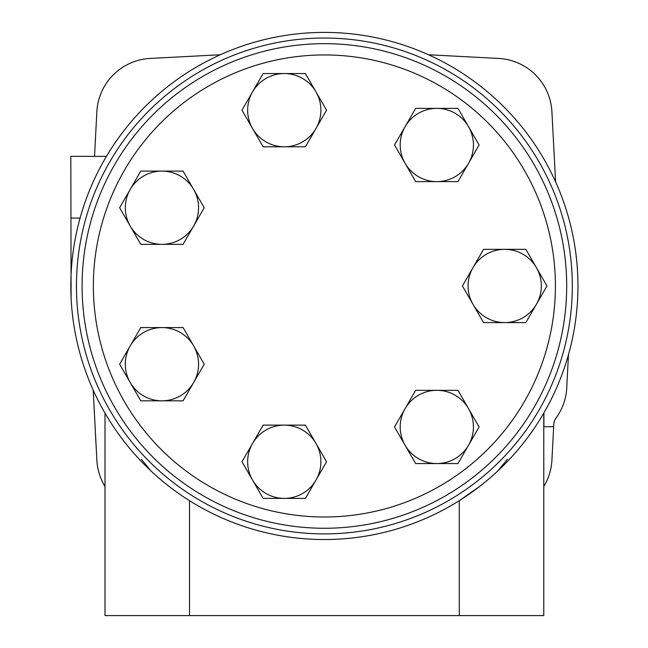 <?xml version="1.0" encoding="UTF-8"?>
<svg xmlns="http://www.w3.org/2000/svg" width="648" height="648" viewBox="0 0 648 648"><rect width="100%" height="100%" fill="white"/><g stroke="black" fill="none" stroke-linecap="round" stroke-linejoin="round"><path stroke-width="0.97" d="M324.389 54.942A231.028 231.028 0 0 1 524.467 401.476A231.028 231.028 0 0 1 124.319 401.476A231.028 231.028 0 0 1 324.389 54.942M324.389 43.667A242.295 242.295 0 0 1 534.227 407.114A242.295 242.295 0 0 1 114.558 407.114A242.295 242.295 0 0 1 324.389 43.667M504.703 322.591L525.852 322.591L546.993 285.962L525.852 249.342L483.554 249.342L462.413 285.962L483.554 322.591L504.703 322.591A36.628 36.628 0 0 1 472.983 267.648A36.628 36.628 0 0 1 536.423 267.648A36.628 36.628 0 0 1 504.703 322.591M436.817 181.618L457.958 181.618L479.107 144.99L457.958 108.362L415.668 108.362L394.519 144.99L415.668 181.618L436.817 181.618A36.628 36.628 0 0 1 405.097 126.676A36.628 36.628 0 0 1 468.528 126.676A36.628 36.628 0 0 1 436.817 181.618M284.269 146.796L305.411 146.796L326.56 110.176L305.411 73.548L263.12 73.548L241.971 110.176L263.12 146.796L284.269 146.796A36.628 36.628 0 0 1 252.55 91.862A36.628 36.628 0 0 1 315.989 91.862A36.628 36.628 0 0 1 284.269 146.796M161.935 244.353L183.076 244.353L204.225 207.733L183.076 171.104L140.786 171.104L119.637 207.733L140.786 244.353L161.935 244.353A36.628 36.628 0 0 1 130.216 189.418A36.628 36.628 0 0 1 193.655 189.418A36.628 36.628 0 0 1 161.935 244.353M161.935 400.829L183.076 400.829L204.225 364.2L183.076 327.572L140.786 327.572L119.637 364.2L140.786 400.829L161.935 400.829A36.628 36.628 0 0 1 130.216 345.886A36.628 36.628 0 0 1 193.655 345.886A36.628 36.628 0 0 1 161.935 400.829M284.269 498.385L305.411 498.385L326.56 461.757L305.411 425.129L263.12 425.129L241.971 461.757L263.12 498.385L284.269 498.385A36.628 36.628 0 0 1 252.55 443.443A36.628 36.628 0 0 1 315.989 443.443A36.628 36.628 0 0 1 284.269 498.385M436.817 463.563L457.958 463.563L479.107 426.943L457.958 390.315L415.668 390.315L394.519 426.943L415.668 463.563L436.817 463.563A36.628 36.628 0 0 1 405.097 408.629A36.628 36.628 0 0 1 468.528 408.629A36.628 36.628 0 0 1 436.817 463.563M428.506 54.764L498.596 58.433A56.352 56.352 0 0 1 551.918 111.756L555.595 181.853M324.389 38.038A247.933 247.933 0 0 1 539.104 409.933A247.933 247.933 0 0 1 109.674 409.933A247.933 247.933 0 0 1 324.389 38.038M324.389 32.4A253.562 253.562 0 0 1 543.98 412.752A253.562 253.562 0 0 1 104.798 412.752A253.562 253.562 0 0 1 324.389 32.4M543.777 413.108L543.777 615.6L459.254 615.6L459.254 500.693L479.609 486.47M150.854 470.845L141.426 459.319M507.352 459.319L497.931 470.845M71.078 297.238L70.826 156.362L106.45 156.362M94.519 156.362L96.86 111.756A56.352 56.352 0 0 1 150.182 58.433L220.271 54.764M105.008 486.535A56.352 56.352 0 0 1 96.86 460.177L93.182 390.08M568.474 354.659L566.603 390.363A56.352 56.352 0 0 1 555.968 418.122A11.267 11.267 0 0 0 553.805 424.189L551.918 460.177A56.352 56.352 0 0 1 543.777 486.535M105.008 413.108L105.008 615.6L459.254 615.6M553.676 426.724L543.899 426.724L543.899 412.898M80.077 218.093L70.826 218.093M189.524 500.693L189.524 615.6"/></g></svg>
